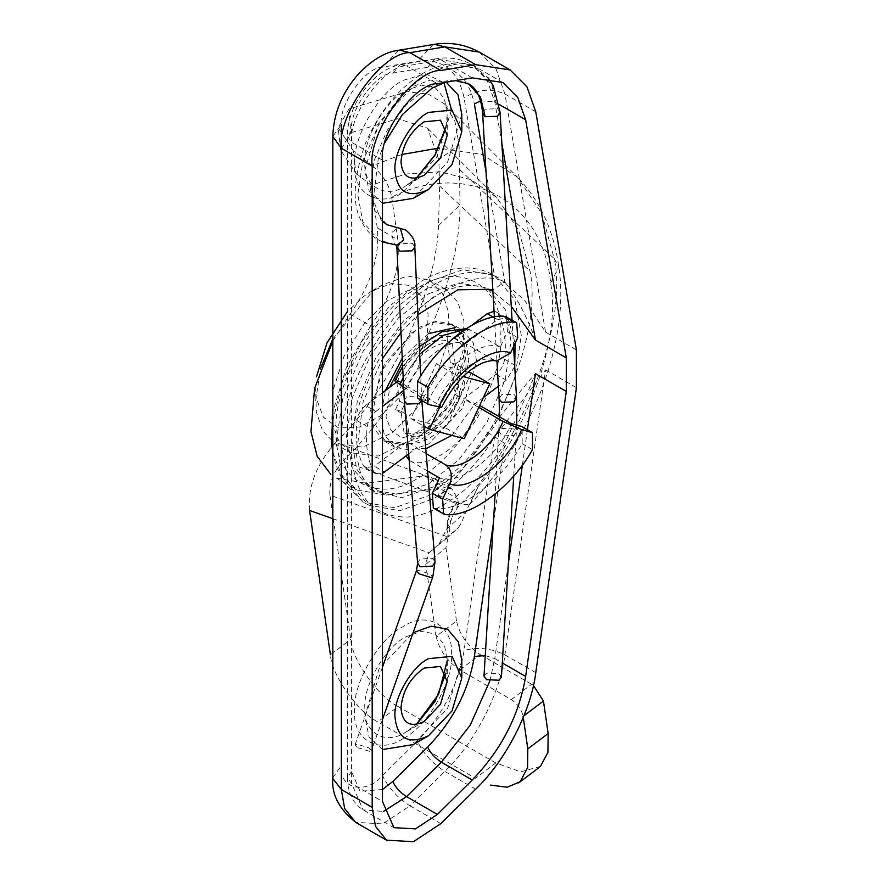<?xml version="1.0" encoding="UTF-8"?>
<svg xmlns="http://www.w3.org/2000/svg" width="886" height="886" viewBox="0 0 886 886"><rect width="100%" height="100%" fill="white"/><g stroke="black" fill="none" stroke-linecap="round" stroke-linejoin="round"><path stroke-width="0.66" stroke-dasharray="4.43 3.32" d="M501.421 677.192L498.862 673.626L486.536 673.094L484 676.118M357.789 747.695L369.451 751.328L371.511 750.663L368.775 747.839L357.102 744.196L355.053 744.86L357.789 747.695M404.293 400.505L406.84 396.441L419.167 395.953L421.714 399.398L421.614 400.538M535.432 340.036C526.793 316.269 516.56 296.876 504.754 281.859C480.024 269.466 435.934 287.618 405.699 322.637C374.413 355.585 350.347 412.754 351.609 451.074C353.37 494.543 371.4 516.538 405.699 517.047C435.934 517.158 480.024 484.409 504.754 443.454C516.56 418.137 526.793 394.846 535.432 373.593C521.477 389.508 505.585 409.122 487.743 432.423L504.754 443.454L493.347 523.449M479.182 52.075L496.049 68.942L504.92 94.005L545.554 332.095L524.578 300.188L499.737 278.569L494.466 275.923L464.098 98.014C458.317 70.559 442.734 58.332 417.372 61.355L382.519 67.159C365.885 66.572 338.585 104.581 341.331 124.505L332.815 136.455M494.466 275.923C476.978 268.956 456.788 271.924 433.885 284.816C388.09 306.478 337.189 394.647 341.331 445.137L341.331 765.759C338.585 788.861 365.885 795.34 382.519 775.549L417.372 741.106C442.734 714.836 458.317 684.634 464.098 650.49L494.466 437.518L545.554 369.85L504.92 654.876C491.221 648.187 477.62 646.725 464.098 650.49M451.506 109.798L436.809 157.032L403.03 192.362C379.042 208.708 352.384 193.325 354.555 164.375C352.384 137.928 379.042 91.745 403.03 80.393L425.579 73.804L443.952 82.73M382.464 789.515L360.015 791.287L351.609 771.695L351.609 130.441C348.874 110.517 376.173 72.508 392.808 73.095L427.65 67.292C453.023 64.268 468.594 76.495 474.387 103.95M461.794 660.579L447.596 708.368L413.319 744.55M382.464 749.567L369.108 737.074L364.833 716.564L379.042 668.775L413.319 632.593M341.331 148.25L341.331 445.137L347.833 480.721L368.443 505.053L399.819 510.735L433.885 498.574C456.788 485.03 476.978 464.674 494.466 437.518M403.03 738.614C379.042 754.972 352.384 739.577 354.555 710.627C352.384 684.18 379.042 637.998 403.03 626.657C427.019 610.299 453.687 625.693 451.517 654.643C453.687 681.09 427.019 727.273 403.03 738.614M428.746 293.731L459.026 282.911L486.923 287.961L505.241 309.591L511.012 341.232L505.241 379.529L486.923 422.312L459.026 459.568L428.746 483.723L398.456 494.543L370.57 489.493L352.251 467.863L346.47 436.222L352.251 397.925L370.57 355.142L398.456 317.886L428.746 293.731M452.27 324.221L436.067 321.286L418.458 327.565L384.646 363.271L370.636 410.395L373.992 428.791L384.646 441.361L400.86 444.296L418.458 438.005L452.27 402.31L466.28 355.175L462.924 336.791L452.27 324.221L462.558 330.157L473.213 342.727L476.568 361.123L462.558 408.247L428.746 443.941L411.137 450.232L394.935 447.297L384.28 434.727L380.925 416.331L385.344 390.582M402.366 357.9L428.746 333.513M418.458 287.784C377.757 307.043 332.505 385.41 336.193 430.286C332.505 479.415 377.757 505.541 418.458 477.787C459.169 458.538 504.411 380.172 500.734 335.285C504.411 286.167 459.169 260.041 418.458 287.784M486.037 172.183L504.754 281.859L492.837 290.087M382.464 203.315L369.108 190.822L364.833 170.311L379.042 122.523L413.319 86.341L430.297 80.083L446.201 82.199M461.794 114.327L447.596 162.116L413.319 198.298M487.743 432.423C472.183 456.578 454.23 474.674 433.874 486.702L401.635 497.71L372.674 490.512L356.637 468.982L351.609 439.19L357.39 400.882L375.708 358.099L403.606 320.843L433.885 296.699C454.241 285.226 472.194 282.59 487.743 288.781L488.806 289.312M487.743 288.781L492.439 291.151L511.255 306.379M459.081 144.783L459.989 204.987L438.515 225.675L439.6 185.994L438.847 159.735L459.081 144.783L454.872 121.017L444.407 103.85L428.492 94.193L406.918 91.69L349.006 108.9L350.734 132.734L340.656 150.044L355.884 173.191L353.381 150.908L338.131 127.65L349.006 108.9M401.768 154.518L372.319 165.804L353.381 150.908M329.924 495.119C328.916 483.302 333.291 471.961 343.037 461.097L456.5 502.129C447.895 513.005 445.115 524.645 448.183 537.049L457.796 528.244C460.343 525.132 462.99 519.728 465.726 512.03L446.765 528.964L439.046 543.971L428.381 553.385L425.778 564.349L445.935 547.792L448.183 537.049L329.924 495.119L350.734 639.437C351.986 659.815 378.045 696.717 398.113 706.53L377.79 721.868C357.711 712.056 331.652 675.165 330.4 654.776L350.734 639.437M470.222 503.879L478.329 486.259L465.726 512.03M456.5 502.129L460.731 503.924C452.081 513.271 448.504 523.748 450.01 535.354M459.978 169.891L554.271 258.701C567.882 324.398 522.319 443.853 460.731 503.924L469.403 504.81M446.765 528.964L458.505 504.2L438.636 497.179L448.881 484.177L335.794 442.468C316.313 464.209 307.586 486.879 309.591 510.458M332.815 518.709L429.012 552.809M372.319 165.804C383.029 175.029 389.486 185.451 391.678 197.069C467.077 159.358 543.151 200.524 550.605 283.044C561.359 337.488 527.391 432.977 478.329 486.259M459.856 669.927L480.19 654.577C467.586 646.038 459.69 634.863 456.5 621.031L436.167 636.381C439.356 650.202 447.264 661.388 459.856 669.927L511.277 699.608C517.579 703.883 521.533 709.476 523.128 716.386L523.958 715.755M448.881 484.177C502.34 431.936 541.844 328.241 530.038 271.171L518.687 230.249L496.847 197.644L471.031 179.681L439.977 171.784L405.888 174.01L371.112 185.196L355.884 173.191M371.112 185.196L377.27 227.879C380.016 255.877 370.946 284.594 350.048 314.054L332.815 341.099M391.678 197.069L397.836 239.763L377.27 227.879M335.794 442.468C390.505 389.685 435.978 293.709 438.515 225.675M343.037 461.097C407.704 399.198 460.676 283.199 459.989 204.987M436.167 636.381L425.778 564.349M540.46 766.368L520.691 771.861L495.817 762.935L475.483 778.273L377.79 721.868M523.283 717.438L523.128 716.386M350.048 314.054L370.614 325.926C391.512 296.467 400.583 267.749 397.836 239.763M370.614 325.926L346.437 367.158L332.815 412.056M332.815 452.414L341.409 474.951L356.903 489.991L386.761 495.163L444.861 487.721L424.294 475.848L366.195 483.28L386.761 495.163M458.505 504.2L457.73 498.818L451.949 488.972L444.861 487.721M411.27 332.948L432.357 322.548L451.915 324.852L465.216 347.5L456.6 393.074L425.645 432.634L404.559 443.033L385.011 440.73L371.699 418.081L380.315 372.497L411.27 332.948M438.847 159.735L427.561 128.149L397.736 118.746L350.734 132.734M402.576 362.407L419.565 344.687C438.902 327.997 464.065 334.775 465.305 357.025C470.089 376.594 451.638 416.287 431.748 429.201L401.934 437.983L391.047 430.319L386.019 416.863L389.652 387.337M450.332 362.673L447.242 341.221C433.819 334.93 405.566 356.25 396.419 379.585L399.508 401.037L395.466 409.731L400.616 412.699L406.12 414.183L409.221 435.635L404.071 432.667C417.494 438.969 445.747 417.638 454.895 394.303L451.805 372.851L455.847 364.157L460.986 367.125L455.482 365.641L450.332 362.673L455.847 364.157M395.466 409.731L400.981 411.215L404.071 432.667M438.636 497.179L437.163 486.946L457.73 498.818M515.143 343.148L508.398 319.957L506.382 317.83L497.544 319.591L465.172 344.034L454.883 338.098L471.917 325.24M483.357 397.581L473.921 404.703L463.633 398.766L496.016 374.335C500.789 370.381 503.658 365.353 504.632 359.273C506.615 341.055 504.433 325.97 498.109 314.021L496.094 311.894L494.056 311.241M496.016 374.335L506.294 380.271L514.722 366.483M382.464 392.753L365.586 405.5L375.874 411.436C371.101 415.39 368.222 420.407 367.247 426.498C365.276 444.717 367.446 459.79 373.77 471.74L375.786 473.877L382.464 473.478M365.586 405.5C360.812 409.454 357.944 414.471 356.969 420.562C354.987 438.78 357.169 453.853 363.493 465.803L365.508 467.93L374.335 466.18L384.624 472.116M433.332 508.021L435.967 508.73C461.717 510.912 502.041 480.478 522.164 443.664L522.208 426.753M478.783 407.416L474.254 404.802L451.938 435.403M426.166 453.632L416.752 448.205L425.767 448.781M408.679 453.953L416.996 447.674L406.718 441.737L374.335 466.18M506.294 380.271L498.386 386.241M494.211 360.126L465.416 343.502C450.099 336.735 418.469 360.602 407.914 386.905L436.709 403.529C447.264 377.237 478.894 353.359 494.211 360.126L496.503 361.078M375.874 411.436L382.464 406.464M403.839 390.327L408.247 386.994L397.969 381.058L396.142 382.431M467.974 372.175L436.444 363.67L410.894 418.635L445.724 428.027L471.274 373.061M517.69 337.677L507.412 331.741L500.291 347.046L469.203 329.459L455.127 337.566C439.81 330.799 408.191 354.666 397.637 380.969L394.724 380.781M417.55 398.202L429.001 404.614M507.412 331.741L506.427 316.933M410.894 418.635L423.907 426.144M436.444 363.67L454.961 374.357L439.578 407.449M463.134 376.561L454.961 374.357M445.724 428.027L464.242 438.714M454.895 394.303L460.044 397.271L456.943 375.819L451.805 372.851M460.044 397.271C450.896 420.606 422.633 441.937 409.221 435.635M400.981 411.215L406.12 414.183M332.815 339.006L372.308 291.583L382.464 284.816L407.46 275.989L429.732 280.142L442.457 293.321L448.537 312.138L447.64 341.564L436.366 376.55L416.232 409.133L392.62 432.434L362.828 447.131L335.196 443.875L322.471 430.696L316.391 411.879L315.615 388.721L316.28 398.268L323.368 417.24L338.729 428.049L359.594 427.019L380.77 415.667L400.749 395.942L417.793 368.366L427.329 338.773L428.093 313.877L422.146 296.6L409.465 285.425L391.612 283.509L372.175 290.763L363.592 296.478L347.356 311.717M533.427 685.465L531.611 684.269L511.277 699.608M456.5 621.031L445.935 547.792M495.817 762.935L398.113 706.53M480.19 654.577L531.611 684.269M424.294 475.848L431.382 477.1L437.163 486.946M336.337 478.119L366.195 483.28M387.736 300.487L364.135 323.789L343.99 356.382L332.726 391.357L331.818 420.784L337.898 439.6L350.623 452.779L378.256 456.035L408.047 441.339L431.659 418.037L451.794 385.454L463.057 350.468L463.965 321.042L457.885 302.237L445.16 289.046L417.539 285.79L387.736 300.487M399.508 401.037L404.658 404.005L400.616 412.699M456.943 375.819L460.986 367.125M404.658 404.005L401.557 382.553L396.419 379.585M401.557 382.553C410.716 359.218 438.969 337.898 452.381 344.189L447.242 341.221M452.381 344.189L455.482 365.641M406.054 455.936L406.475 442.258C421.791 449.025 453.41 425.158 463.965 398.855L479.691 405.467M403.684 387.016L428.414 401.292L418.724 398.678M500.291 347.046C481.142 338.585 441.616 368.421 428.414 401.292M439.467 477.908C458.616 486.37 498.142 456.534 511.344 423.663M427.595 471.053L409.188 460.244M441.605 407.427L436.709 403.529M315.615 400.605L320.765 367.945M416.376 570.994L418.436 570.34L430.098 573.973L432.833 576.797M417.638 563.241L420.174 558.966L432.49 558.346L435.037 561.824M513.847 428.957L501.52 428.425L498.984 431.449L501.542 435.015L513.858 435.547L516.405 432.523L513.847 428.957M516.527 397.792L513.98 394.281L501.653 394.724L499.106 398.789M500.058 112.223L497.5 108.712L485.174 109.155L482.637 113.22M386.994 224.723L374.169 209.583L370.126 187.444L374.169 160.632L386.994 130.685L406.519 104.603L427.716 87.692L448.914 80.128L468.439 83.661M397.083 245.189L394.547 244.436L391.302 232.907L397.858 227.757M394.547 244.436L378.267 239.84L362.695 221.456L357.789 194.566L362.695 162.005L378.267 125.646L401.978 93.971L427.716 73.438L453.455 64.246L477.166 68.543L491.774 84.812L497.5 108.701M397.382 247.648L399.929 243.683L412.256 243.329L414.814 246.851M535.764 111.813L504.92 94.005C491.221 87.847 477.62 89.187 464.098 98.014M433.154 44.533L417.372 61.355M398.567 50.303L382.519 67.159M332.815 777.631L341.331 765.759M535.764 672.684L504.92 654.876C500.302 693.273 474.608 743.099 444.827 771.385L409.985 805.817C397.138 797.489 387.99 787.399 382.519 775.549M440.829 823.626L409.985 805.817L382.608 823.891L355.64 822.352M475.682 789.193L444.827 771.385C431.991 763.056 422.832 752.956 417.372 741.106M351.609 130.441L347.367 136.001L351.609 142.314L382.464 160.133M400.826 64.667L406.53 65.852C384.358 65.066 347.954 115.745 351.609 142.314L351.609 783.578L382.464 801.387M501.853 143.277L494.798 101.945L486.923 79.685L471.95 64.689L435.547 58.875L400.693 64.689C373.394 68.61 346.958 106.187 347.356 136.378L347.356 777.631L351.609 783.578L363.061 809.848L383.516 811.443M489.858 680.935L494.798 658.619L502.296 662.949M485.251 655.596L494.798 658.619L508.398 563.197M522.408 464.973L527.425 429.765M499.239 104.515L494.798 101.945L480.6 100.838M351.609 771.695L347.367 777.255M435.115 58.963L427.65 67.292M392.808 73.095L400.262 64.778M472.238 77.857L441.383 60.049L406.53 65.852L437.385 83.672M545.554 332.095L576.409 349.915M545.554 369.85L576.409 387.658M428.746 281.848L462.813 269.687L494.189 275.369L514.799 299.701L521.3 335.285L514.799 378.377L494.189 426.509L462.813 468.428L428.746 495.606L394.68 507.767L363.293 502.085L342.683 477.753L336.193 442.169L342.683 399.077L363.293 350.945L394.68 309.026L428.746 281.848M445.935 127.052L447.253 114.327L444.362 98.479L435.181 87.648L421.215 85.122L406.043 90.538C385.654 100.173 362.994 139.434 364.833 161.916C362.994 186.514 385.654 199.605 406.043 185.706L416.409 178.197M445.935 673.305L447.253 660.579L444.362 644.742L435.181 633.9L421.215 631.375L406.043 636.79C385.654 646.437 362.994 685.686 364.833 708.169C362.994 732.777 385.654 745.857 406.043 731.958L416.409 724.449M550.605 283.044L558.822 267.029L554.271 258.701L541.7 213.338L517.468 177.122L444.407 103.861M517.446 177.1L481.94 154.363L438.559 148.117M457.32 502.44C448.681 513.016 445.758 524.457 448.515 536.728L428.381 553.385M439.046 543.971L457.796 528.244M439.6 185.994L530.038 271.171M504.632 359.273L514.921 365.209M498.109 314.021L508.398 319.957M493.402 317.199L497.544 319.591M356.969 420.562L367.247 426.498M363.493 465.803L373.77 471.74M435.967 508.73L446.256 514.666M532.453 449.601L522.164 443.664M403.252 377.48L419.676 354.234M464.862 329.481L471.496 330.412M482.549 407.028C469.347 439.91 429.821 469.746 410.672 461.285M421.814 400.66L421.714 399.398M355.053 744.86L382.464 667.125M382.464 719.598L371.511 750.663M499.516 416.83L495.141 494.1M513.747 475.893L516.771 425.125M494.388 317.011L496.935 361.189M513.57 346.537L512.053 320.178M382.464 241.933L378.267 239.84C371.378 235.809 365.973 230.006 362.053 222.441C351.986 205.641 352.971 179.648 365.01 144.462C378.466 112.489 397.858 88.7 423.187 73.106C445.193 61.511 463.179 59.982 477.166 68.543L487.765 77.481M382.464 221.245L380.714 219.296L373.227 199.727L378.211 159.203L384.945 142.469M444.993 82.398L455.747 80.604M421.725 399.52L420.662 376.218M394.514 828.022L363.659 810.203C353.093 803.79 347.655 792.937 347.356 777.631M502.838 82.52L471.994 64.711C460.953 58.576 448.803 56.626 435.547 58.875M370.57 489.493L375.708 492.461L366.228 483.867L360.724 473.844L356.327 454.706L363.16 401.546L382.464 358.741M401.203 332.206L417.882 314.696M492.439 291.151L486.923 287.961M332.815 421.005L342.749 380.227L362.507 340.368L389.751 305.991L421.47 281.128C436.576 272.345 451.572 267.96 466.446 267.971C476.502 268.104 485.75 270.562 494.189 275.369L499.715 278.558M368.443 505.053L363.293 502.085L343.081 481.851L335.384 463.544L332.815 450.553M384.646 441.361L394.935 447.297M416.265 178.219L406.043 185.706L424.117 175.273M445.88 126.919L447.253 114.327L447.253 135.193M447.253 681.445L447.253 660.579M424.117 721.525L406.043 731.958L416.265 724.471M340.656 150.033L338.131 127.65M468.705 505.496L469.381 504.832M469.392 504.832C531.19 440.885 570.219 340.623 558.822 267.018C553.684 230.327 539.906 200.358 517.457 177.122M496.902 197.7L427.55 128.16M506.382 317.83L496.094 311.894M375.786 473.877L365.508 467.93M469.203 329.459L465.981 328.75M419.322 346.559L402.753 366.339M336.082 477.975L356.648 489.847M451.949 488.972L431.382 477.1M451.915 324.852C462.647 331.851 465.172 340.202 465.925 342.284L468.749 360.026L463.876 386.34C456.811 405.744 445.758 421.359 430.685 433.176C420.928 440.608 410.938 444.473 400.693 444.75L385.011 440.73M335.196 443.875L350.623 452.779M445.16 289.046L429.732 280.142M382.464 284.816L372.175 290.763"/><path stroke-width="1.33" d="M495.141 494.1L484 676.118L486.558 679.684L498.884 680.215L501.421 677.192L513.747 475.893M421.614 400.538L419.178 403.573L406.851 404.06L404.304 400.627L396.762 244.968M443.952 82.73L451.506 109.798M493.347 523.449L474.387 656.426C468.594 690.571 453.023 720.772 427.65 747.053L392.808 781.485L382.464 789.515M413.319 632.593L431.161 626.214L447.596 629.193L458.394 641.94L461.794 660.579L461.794 677.967L452.015 710.915L428.381 735.856C408.224 745.048 397.083 738.614 394.957 716.564C393.462 698.334 411.835 666.493 428.381 658.675L452.015 656.327L461.794 677.967M428.381 735.856L413.319 744.55L382.464 749.567M382.464 160.133L382.464 801.387L393.916 827.657L415.49 828.886L437.385 814.433L472.238 780.001C501.221 749.966 519.03 715.445 525.642 676.428L566.287 391.402L566.287 357.855L525.642 119.754L517.789 97.515L502.838 82.52L472.238 77.857L437.385 83.672C415.213 82.874 378.809 133.553 382.464 160.133M440.829 70.492C413.109 69.507 367.612 132.856 372.186 166.07L372.186 807.323L375.487 826.35L386.495 840.161L413.463 841.7L440.829 823.626L475.682 789.193C505.463 760.908 531.157 711.081 535.764 672.684L576.409 387.658L576.409 349.915L535.764 111.813L526.926 86.795L510.114 69.928L475.682 64.678L440.829 70.492L409.985 52.673L399.664 50.17M385.344 390.582L402.366 357.9M428.746 333.513L455.725 327.554M480.6 100.838L474.387 103.95L486.037 172.183M446.201 82.199L458.04 94.891L461.794 114.327L461.794 131.715L452.015 110.074L428.381 112.422C411.835 120.241 393.462 152.071 394.957 170.311C397.083 192.351 408.224 198.785 428.381 189.604L452.015 164.652L461.794 131.715M428.381 189.604L413.319 198.298L382.464 203.315M417.882 314.696L457.852 289.8L488.806 289.312L492.837 290.087M511.255 306.379L535.432 340.036L501.853 143.277M424.117 121.836C410.163 131.593 402.443 144.95 400.981 161.916C402.443 177.178 410.163 181.63 424.117 175.273L440.475 157.996L447.253 135.193L440.475 120.208L424.117 121.836M424.117 668.088L440.475 666.471L447.253 681.445L440.475 704.259L424.117 721.525C410.163 727.882 402.443 723.43 400.981 708.169C402.443 691.202 410.163 677.845 424.117 668.088M330.4 654.776L309.591 510.458L332.815 518.709M527.812 748.891L523.128 716.386L543.461 701.036L548.146 733.542L527.812 748.891L527.58 767.752L520.126 781.718L507.213 787.233L490.578 785.107M332.815 412.056L331.519 443.465L332.815 452.414M389.652 387.337L402.576 362.407M514.722 366.483L515.143 343.148M494.056 311.241L487.267 313.655L493.402 317.199M382.464 473.478L408.679 453.953M426.166 453.632L445.547 464.829C451.362 469.237 452.768 475.583 449.756 483.845L442.635 499.15L443.609 513.958L446.256 514.666C472.005 516.848 512.329 486.414 532.453 449.601L532.486 432.689L521.621 429.599L503.049 421.426L478.783 407.416M516.671 322.847L506.393 316.9L503.791 316.224C478.041 314.043 437.717 344.477 417.594 381.29L417.55 398.202L429.001 404.614L441.605 407.427C452.945 384.945 466.634 370.126 482.66 362.961C488.906 360.646 493.524 360.015 496.503 361.078L510.58 352.982C491.42 344.521 451.893 374.357 438.703 407.228M510.58 352.982L517.69 337.677L516.715 322.869L514.079 322.161C488.33 319.979 448.006 350.413 427.872 387.226L417.594 381.29M427.838 404.138L427.872 387.226M449.756 483.845C468.904 492.306 508.431 462.47 521.621 429.599M425.767 448.781L451.938 435.403M498.386 386.241L483.357 397.581M382.464 406.464L403.839 390.327M423.907 426.144L429.411 429.322L464.242 438.714L489.781 383.749L471.274 373.061L467.974 372.175M402.753 366.339L394.724 380.781L403.684 387.016M522.208 426.753L531.323 432.213M442.635 499.15L432.357 493.214L433.332 508.021M439.578 407.449L429.411 429.322M489.781 383.749L463.134 376.561M347.356 311.717L327.045 342.76L316.49 376.794M540.46 766.368L547.913 752.413L548.146 733.542M543.461 701.036L533.427 685.465M332.815 341.099L314.585 388.445L310.953 431.593L317.177 456.279L330.777 474.342M396.142 382.431L382.464 392.753M471.917 325.24L487.267 313.655M479.691 405.467L511.344 423.663L521.034 426.277M432.357 493.214L439.467 477.908L427.595 471.053M409.188 460.244L406.054 455.936M320.765 367.945L332.815 339.006M419.111 573.829L416.376 570.994L417.638 563.241L420.197 566.719L432.512 566.099L435.037 561.824L432.833 576.797L430.773 577.462L419.111 573.829M499.516 416.83L499.106 398.789L501.664 402.299L513.991 401.856L516.527 397.792L516.771 425.125M494.388 317.011L482.637 113.22L485.185 116.73L497.511 116.287L500.058 112.223L493.269 85.732L487.765 77.481M400.394 228.51L386.994 224.723L400.394 228.51L403.639 240.028L397.083 245.189L382.464 241.933M482.637 113.22C481.198 97.77 476.469 87.913 468.439 83.661L480.467 97.061L485.185 116.73M420.662 376.218L414.814 246.851L412.267 250.816L399.94 251.17L397.382 247.648M355.64 822.352L344.632 808.53L341.331 789.515L341.331 148.25C336.758 115.036 382.265 51.687 409.985 52.673L444.827 46.869L434.505 44.366M475.682 64.678L444.827 46.869L479.182 52.075M341.331 124.505L341.331 148.25L332.815 136.455M372.186 807.323L341.331 789.515L332.848 778.55M341.331 148.25L372.186 166.07M383.516 811.443L406.541 796.614L437.385 814.433M392.808 781.485C395.533 787.41 400.118 792.449 406.541 796.614L441.383 762.182L472.238 780.001M502.296 662.949L525.642 676.428M427.65 747.053C430.386 752.978 434.96 758.017 441.383 762.182L470.233 725.158L489.858 680.935M527.425 429.765L535.432 373.593L566.287 391.402M508.398 563.197L522.408 464.973M499.239 104.515L525.642 119.754M535.432 340.036L566.287 357.855M474.387 656.426L485.251 655.596M416.409 178.197L435.181 154.939L445.935 127.052M416.409 724.449L435.181 701.203L445.935 673.305M438.559 148.117L401.768 154.518M503.791 316.224L514.079 322.161M503.049 421.426C492.494 447.718 460.875 471.596 445.547 464.829M399.619 384.668L403.252 377.48M419.676 354.234L442.889 335.473L464.862 329.481M435.037 561.824L421.814 400.66M404.304 400.627L417.638 563.241M382.464 667.125L416.376 570.994M432.833 576.797L382.464 719.598M496.935 361.189L499.106 398.789M516.527 397.792L513.57 346.537M512.053 320.178L500.058 112.223M386.994 224.723L382.464 221.245M384.945 142.469L402.443 114.538L431.947 88.201L444.993 82.398M455.747 80.604L468.439 83.661M397.858 227.757L405.666 229.995C412.577 235.754 415.634 241.38 414.814 246.851M387.237 840.615L356.394 822.795C339.183 809.494 331.32 794.432 332.815 777.631L332.815 136.378C333.59 112.932 342.406 91.845 359.229 73.095C372.906 59.329 385.931 51.742 398.312 50.336L433.154 44.533C449.612 41.708 464.973 44.234 479.26 52.119L510.114 69.928M382.464 358.741L401.203 332.206M492.483 291.173L488.806 289.312M416.265 178.219L435.004 154.84L445.88 126.919M416.265 724.471L438.636 694.214L447.253 660.579M332.815 450.553L332.815 421.005M465.981 328.75L441.981 331.774L419.322 346.559M522.231 426.764L532.508 432.7M443.653 513.991L433.376 508.043M539.009 767.575L518.687 782.914"/></g></svg>

